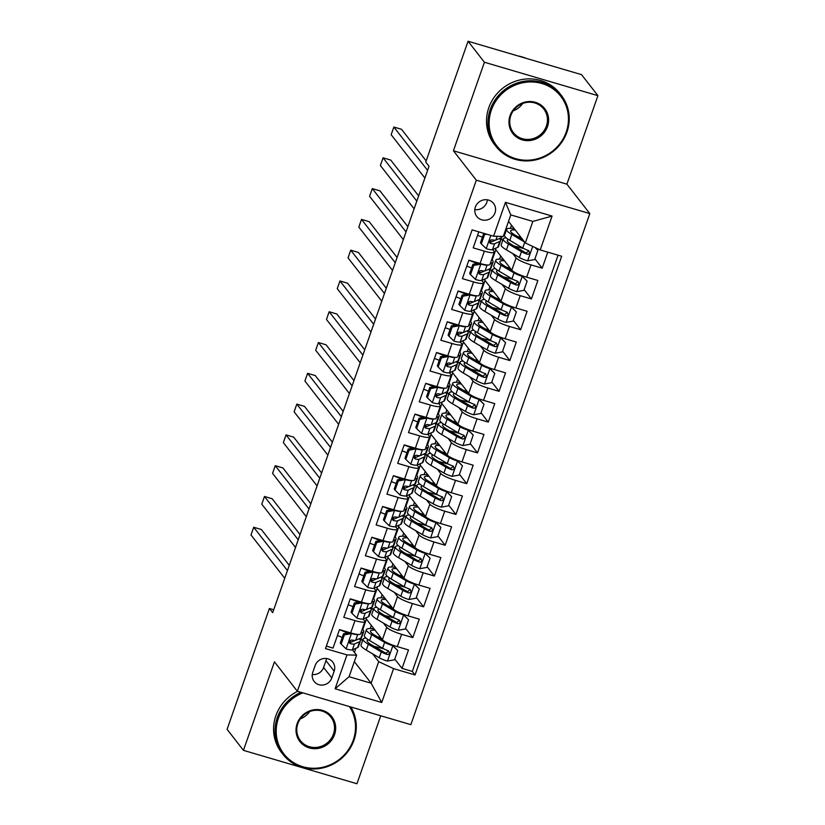 <?xml version="1.0" encoding="UTF-8"?>
<svg xmlns="http://www.w3.org/2000/svg" width="825" height="825" viewBox="0 0 825 825"><rect width="100%" height="100%" fill="white"/><g stroke="black" fill="none" stroke-linecap="round" stroke-linejoin="round"><path stroke-width="1.24" d="M475.365 207.075A10.612 10.055 142.1 0 0 476.809 216.48A10.612 10.055 142.1 0 0 486.729 220.028A10.612 10.055 142.1 0 0 495 212.85A10.612 10.055 142.1 0 0 493.556 203.445A10.612 10.055 142.1 0 0 483.646 199.908A10.612 10.055 142.1 0 0 475.365 207.075M474.818 209.591A10.612 10.055 142.1 0 0 486.822 202.352A10.612 10.055 142.1 0 0 487.369 199.825M597.908 95.669L484.419 62.257L453.42 150.769L566.909 184.181L597.908 95.669L581.553 74.652L468.053 41.25L425.741 162.092L429.01 166.289L272.683 612.697L269.404 608.499L227.092 729.331L243.447 750.348L356.947 783.75L380.748 715.791M566.909 184.181L589.823 213.593L410.85 724.649L297.351 691.247L476.324 180.19L589.823 213.593M478.778 231.856L473.179 247.861L484.368 251.151L480.057 263.464A13.262 2.392 19.3 0 0 489.957 264.485L494.278 252.172A13.262 2.392 -160.7 0 1 484.368 251.151M480.057 263.464L468.858 260.174L462.392 278.644L473.591 281.933L469.281 294.257A13.262 2.392 19.3 0 0 479.181 295.278L483.491 282.965A13.262 2.392 -160.7 0 1 473.591 281.933M469.281 294.257L458.081 290.957L451.615 309.427L462.804 312.727L458.494 325.04A13.262 2.392 19.3 0 0 468.394 326.061L472.715 313.748A13.262 2.392 -160.7 0 1 462.804 312.727M458.494 325.04L447.305 321.75L440.828 340.22L452.028 343.509L447.717 355.823A13.262 2.392 19.3 0 0 457.617 356.854L461.928 344.53A13.262 2.392 -160.7 0 1 452.028 343.509M447.717 355.823L436.518 352.533L430.052 371.002L441.241 374.302L436.93 386.616A13.262 2.392 19.3 0 0 446.841 387.637L451.151 375.323A13.262 2.392 -160.7 0 1 441.241 374.302M436.93 386.616L425.741 383.316L419.265 401.796L430.464 405.085L426.154 417.398A13.262 2.392 19.3 0 0 436.054 418.419L440.364 406.106A13.262 2.392 -160.7 0 1 430.464 405.085M426.154 417.398L414.954 414.109L408.488 432.578L419.688 435.868L415.367 448.192A13.262 2.392 19.3 0 0 425.277 449.213L429.588 436.899A13.262 2.392 -160.7 0 1 419.688 435.868M415.367 448.192L404.178 444.892L397.702 463.361L408.901 466.661L404.59 478.974A13.262 2.392 19.3 0 0 414.49 479.995L418.801 467.682A13.262 2.392 -160.7 0 1 408.901 466.661M404.59 478.974L393.391 475.674L386.925 494.154L398.124 497.444L393.803 509.757A13.262 2.392 19.3 0 0 403.714 510.788L408.024 498.465A13.262 2.392 -160.7 0 1 398.124 497.444M393.803 509.757L382.614 506.468L376.138 524.937L387.338 528.237L383.027 540.55A13.262 2.392 19.3 0 0 392.927 541.571L397.238 529.258A13.262 2.392 -160.7 0 1 387.338 528.237M383.027 540.55L371.827 537.25L365.362 555.72L376.561 559.02L372.24 571.333A13.262 2.392 19.3 0 0 382.15 572.354L386.461 560.041A13.262 2.392 -160.7 0 1 376.561 559.02M372.24 571.333L361.051 568.043L354.575 586.513L365.774 589.803L361.463 602.126A13.262 2.392 19.3 0 0 371.363 603.147L375.674 590.834A13.262 2.392 -160.7 0 1 365.774 589.803M361.463 602.126L350.264 598.826L343.798 617.296L354.998 620.596A13.262 2.392 19.3 0 0 364.897 621.617A13.262 2.392 19.3 0 0 364.65 620.843L363.227 619.018M366.64 617.523L366.187 618.812L382.418 639.653A13.262 2.392 19.3 0 0 397.31 646.635L408.499 649.925L402.033 668.394L394.773 659.072M388.781 651.379L388.297 650.76M383.398 623.061L386.729 627.34A13.262 2.392 19.3 0 0 401.62 634.312L412.82 637.612L405.549 628.289M399.558 620.596L399.073 619.967M412.82 637.612L419.286 619.142L408.086 615.842A13.262 2.392 19.3 0 1 393.195 608.871L376.973 588.029L377.417 586.74M388.204 555.957L387.75 557.246L403.982 578.088A13.262 2.392 19.3 0 0 418.873 585.059L430.062 588.349L423.596 606.829L416.336 597.496M410.345 589.803L409.86 589.184M398.98 525.164L398.537 526.453L414.758 547.295A13.262 2.392 19.3 0 0 429.65 554.266L440.849 557.566L434.373 576.036L427.113 566.713M421.121 559.02L420.637 558.391M409.767 494.381L409.313 495.67L425.545 516.512A13.262 2.392 19.3 0 0 440.437 523.483L451.626 526.783L445.16 545.253L437.9 535.93M431.908 528.237L431.423 527.608M420.544 463.588L420.09 464.877L436.322 485.719A13.262 2.392 19.3 0 0 451.213 492.7L462.412 495.99L455.936 514.46L448.676 505.137M442.685 497.444L442.2 496.825A8.786 1.588 -160.7 0 1 436.487 494.268L423.524 486.637A25.369 4.579 -160.7 0 1 418.296 481.532L420.348 475.685A25.369 4.579 -160.7 0 1 427.979 475.004M431.331 432.805L430.877 434.094L447.109 454.936A13.262 2.392 19.3 0 0 461.99 461.907L473.189 465.207L466.723 483.677L459.463 474.354M453.472 466.661L452.987 466.032A8.786 1.588 -160.7 0 1 447.274 463.485L434.311 455.843A25.369 4.579 -160.7 0 1 429.082 450.739L431.124 444.892A25.369 4.579 -160.7 0 1 438.766 444.221M442.107 402.022L441.653 403.312L457.885 424.153A13.262 2.392 19.3 0 0 472.777 431.124L483.976 434.414L477.5 452.894L470.24 443.572M464.248 435.868L463.763 435.249A8.786 1.588 -160.7 0 1 458.05 432.702L445.088 425.061A25.369 4.579 -160.7 0 1 439.859 419.956L441.911 414.109A25.369 4.579 -160.7 0 1 449.543 413.438M452.894 371.229L452.44 372.518L468.672 393.36A13.262 2.392 19.3 0 0 483.553 400.331L494.752 403.631L488.287 422.101L481.027 412.778M475.035 405.085L474.55 404.456A8.786 1.588 -160.7 0 1 468.837 401.909L455.874 394.267A25.369 4.579 -160.7 0 1 450.646 389.173L452.688 383.316A25.369 4.579 -160.7 0 1 460.329 382.645M463.671 340.447L463.217 341.736L479.449 362.577A13.262 2.392 19.3 0 0 494.34 369.548L505.539 372.848L499.063 391.318L491.803 381.996M485.812 374.302L485.327 373.673A8.786 1.588 -160.7 0 1 479.614 371.126L466.651 363.485A25.369 4.579 -160.7 0 1 461.423 358.38L463.475 352.533A25.369 4.579 -160.7 0 1 471.106 351.863M474.457 309.653L474.004 310.942L490.236 331.794A13.262 2.392 19.3 0 0 505.117 338.766L516.316 342.055L509.85 360.525L502.59 351.202M496.598 343.509L496.103 342.891A8.786 1.588 -160.7 0 1 490.401 340.343L477.438 332.702A25.369 4.579 -160.7 0 1 472.199 327.597L474.251 321.75A25.369 4.579 -160.7 0 1 481.893 321.069M485.234 278.871L484.78 280.16L501.012 301.001A13.262 2.392 19.3 0 0 515.903 307.972L527.092 311.272L520.627 329.742L513.367 320.42M507.375 312.727L506.89 312.097M496.011 248.088L495.567 249.377L511.799 270.218A13.262 2.392 19.3 0 0 526.68 277.19L537.879 280.479L531.413 298.959L524.153 289.637M518.162 281.933L517.667 281.315M494.278 252.172A13.262 2.392 -160.7 0 0 494.02 251.398L492.597 249.573M483.491 282.965A13.262 2.392 -160.7 0 0 483.244 282.191L481.821 280.356M472.715 313.748A13.262 2.392 -160.7 0 0 472.457 312.974L471.034 311.149M461.928 344.53A13.262 2.392 -160.7 0 0 461.68 343.757L460.257 341.932M451.151 375.323A13.262 2.392 -160.7 0 0 450.893 374.55L449.47 372.725M440.364 406.106A13.262 2.392 -160.7 0 0 440.117 405.333L438.694 403.507M429.588 436.899A13.262 2.392 -160.7 0 0 429.33 436.126L427.907 434.29M418.801 467.682A13.262 2.392 -160.7 0 0 418.553 466.909L417.13 465.083M408.024 498.465A13.262 2.392 -160.7 0 0 407.767 497.692L406.343 495.866M397.238 529.258A13.262 2.392 -160.7 0 0 396.99 528.485L395.567 526.659M386.461 560.041A13.262 2.392 -160.7 0 0 386.213 559.268L384.79 557.442M375.674 590.834A13.262 2.392 -160.7 0 0 375.427 590.061L374.003 588.225M331.784 677.954L334.156 671.179A10.282 9.735 142.1 0 0 332.764 662.062A10.282 9.735 142.1 0 0 323.153 658.639A10.282 9.735 142.1 0 0 315.14 665.579L312.768 672.354A10.282 9.735 142.1 0 0 314.17 681.471A10.282 9.735 142.1 0 0 323.771 684.894A10.282 9.735 142.1 0 0 331.784 677.954L323.606 667.446L325.978 660.67A10.282 9.735 142.1 0 0 326.483 658.515M508.52 221.378L525.329 242.963L532.868 221.409L510.788 214.912L503.24 236.455L493.587 236.208L472.117 229.886L325.493 648.594L346.964 654.906L356.617 655.163L352.44 649.801M493.587 236.208L505.447 202.342L552.069 216.068L540.21 249.934L561.681 256.255L415.058 674.953L393.587 668.632L381.728 702.498L335.105 688.772L346.964 654.906M500.61 237.992L502.662 240.632M512.768 253.615L516.11 257.905L511.799 270.218M489.823 268.785L491.875 271.415M501.992 284.398L505.323 288.688L501.012 301.001M490.256 263.639L492.36 262.721A25.369 4.579 19.3 0 0 493.092 262.051L491.05 267.898A25.369 4.579 -160.7 0 1 490.318 268.568L485.079 270.847A8.786 1.588 -160.7 0 1 481.14 270.559C478.459 271.229 478.026 272.467 479.851 274.251A8.786 1.588 19.3 0 0 483.78 274.55L489.019 272.26A25.369 4.579 19.3 0 0 489.751 271.59A25.369 4.579 19.3 0 0 488.555 269.342L488.575 269.332M479.047 299.568L481.099 302.208M491.205 315.191L494.546 319.471L490.236 331.794M479.48 294.422L481.583 293.504A25.369 4.579 19.3 0 0 482.316 292.834L480.263 298.681A25.369 4.579 -160.7 0 1 479.531 299.362L474.293 301.641A8.786 1.588 -160.7 0 1 470.363 301.352C467.672 302.022 467.239 303.249 469.064 305.044A8.786 1.588 19.3 0 0 473.003 305.332L478.242 303.053A25.369 4.579 19.3 0 0 478.974 302.383A25.369 4.579 19.3 0 0 477.768 300.125L477.799 300.114M468.26 330.361L470.312 332.991M480.428 345.974L483.759 350.264L479.449 362.577M468.693 325.215L470.797 324.297A25.369 4.579 19.3 0 0 471.529 323.627L469.487 329.474A25.369 4.579 -160.7 0 1 468.755 330.144L463.516 332.423A8.786 1.588 -160.7 0 1 459.577 332.135L457.793 332.63L457.112 333.733L458.287 335.827A8.786 1.588 19.3 0 0 462.217 336.115L467.455 333.836A25.369 4.579 19.3 0 0 468.188 333.166A25.369 4.579 19.3 0 0 466.991 330.907L467.012 330.897M457.483 361.144L459.535 363.773M469.642 376.767L472.983 381.047L468.672 393.36M456.225 361.711L456.235 361.69A25.369 4.579 19.3 0 1 457.411 363.949A25.369 4.579 19.3 0 1 456.679 364.629L454.627 370.477A25.369 4.579 19.3 0 0 455.359 369.806L457.411 363.949M446.696 391.927L448.748 394.567M458.865 407.55L462.196 411.84L457.885 424.153M445.438 392.504L445.448 392.473A25.369 4.579 19.3 0 1 446.624 394.742A25.369 4.579 19.3 0 1 445.892 395.412L443.85 401.259A25.369 4.579 19.3 0 0 444.582 400.589L446.624 394.742M435.92 422.72L437.972 425.349M448.078 438.333L451.419 442.623L447.109 454.936M425.133 453.502L427.185 456.142M437.302 469.126L440.643 473.406L436.322 485.719M414.356 484.296L416.408 486.925M426.515 499.909L429.856 504.199L425.545 516.512M403.58 515.078L405.622 517.708M415.738 530.702L419.079 534.982L414.758 547.295M392.793 545.861L394.845 548.501M404.962 561.485L408.293 565.764L403.982 578.088M382.016 576.654L384.068 579.284M394.175 592.268L397.516 596.558L393.195 608.871M380.758 577.222L380.758 577.201A25.369 4.579 19.3 0 1 381.944 579.459A25.369 4.579 19.3 0 1 381.212 580.13L379.16 585.987A25.369 4.579 19.3 0 0 379.892 585.307L381.944 579.459M371.229 607.437L373.282 610.077M369.971 608.004L369.982 607.984A25.369 4.579 19.3 0 1 371.157 610.242A25.369 4.579 19.3 0 1 370.425 610.923L368.373 616.77A25.369 4.579 19.3 0 0 369.105 616.1L371.157 610.242M402.033 668.394L412.304 671.426L558.071 255.193M516.11 257.905A13.262 2.392 -160.7 0 0 530.991 264.877L542.19 268.166L547.8 252.161M531.413 298.959L520.214 295.659A13.262 2.392 -160.7 0 1 505.323 288.688M520.627 329.742L509.438 326.452A13.262 2.392 -160.7 0 1 494.546 319.471M509.85 360.525L498.651 357.235A13.262 2.392 -160.7 0 1 483.759 350.264M499.063 391.318L487.874 388.018A13.262 2.392 -160.7 0 1 472.983 381.047M488.287 422.101L477.087 418.811A13.262 2.392 -160.7 0 1 462.196 411.84M477.5 452.894L466.311 449.594A13.262 2.392 -160.7 0 1 451.419 442.623M466.723 483.677L455.524 480.377A13.262 2.392 -160.7 0 1 440.643 473.406M455.936 514.46L444.747 511.17A13.262 2.392 -160.7 0 1 429.856 504.199M445.16 545.253L433.96 541.953A13.262 2.392 -160.7 0 1 419.079 534.982M434.373 576.036L423.184 572.746A13.262 2.392 -160.7 0 1 408.293 565.764M423.596 606.829L412.397 603.529A13.262 2.392 -160.7 0 1 397.516 596.558M326.349 646.119L333.022 648.089L339.488 629.609L350.687 632.909A13.262 2.392 19.3 0 0 360.587 633.93L364.897 621.617M356.617 655.163L349.068 676.706L371.147 683.213L378.696 661.66L393.587 668.632M354.348 661.629L371.147 683.213L381.728 702.498M360.453 638.22L362.505 640.86M372.611 653.843L378.696 661.66M354.441 652.369L355.853 648.316M359.195 638.798L359.195 638.767A25.369 4.579 19.3 0 1 360.381 641.035A25.369 4.579 19.3 0 1 359.648 641.706L357.596 647.553A25.369 4.579 19.3 0 0 358.328 646.882L360.381 641.035M484.419 62.257L468.053 41.25M453.42 150.769L476.324 180.19M297.351 691.247L274.447 661.836L243.447 750.348M273.704 609.768L269.404 608.499M362.783 629.496L366.424 619.111M373.57 598.713L377.2 588.328M384.347 567.92L387.987 557.545M395.134 537.137L398.764 526.752M405.91 506.354L409.551 495.969M416.697 475.561L420.327 465.176M427.474 444.778L431.114 434.393M438.25 413.985L441.891 403.611M449.037 383.202L452.677 372.817M459.814 352.419L463.454 342.035M470.601 321.626L474.231 311.242M481.377 290.843L485.017 280.459M492.164 260.05L495.794 249.676M412.304 671.426L415.058 674.953M374.107 646.346A21.058 3.805 -160.7 0 1 380.531 647.965L374.199 646.408M362.577 640.654L360.628 638.148M370.229 628.567L371.332 625.422M542.19 268.166L534.93 258.844M528.938 251.151L528.454 250.522M348.666 604.931L348.181 604.787A21.058 3.805 19.3 0 1 353.017 606.664M384.883 615.563A21.058 3.805 -160.7 0 1 391.308 617.183L384.986 615.625M373.354 609.861L371.405 607.365M381.006 597.785L382.109 594.629M384.141 579.078L382.192 576.572M391.793 566.992L392.896 563.846M395.67 584.781A21.058 3.805 -160.7 0 1 402.095 586.389L395.763 584.832M359.452 574.148L358.957 574.004A21.058 3.805 19.3 0 1 363.804 575.881M394.917 548.285L392.968 545.789M402.569 536.209L403.673 533.053M406.447 553.988A21.058 3.805 -160.7 0 1 412.871 555.607L406.55 554.049M405.704 517.502L403.755 514.996M413.356 505.426L414.459 502.27M417.233 523.205A21.058 3.805 -160.7 0 1 423.658 524.824L417.326 523.256M416.481 486.719L414.532 484.213M424.132 474.633L425.236 471.488M428.01 492.422A21.058 3.805 -160.7 0 1 434.435 494.031L428.113 492.473M427.267 455.926L425.318 453.43M434.919 443.85L436.023 440.694M445.211 463.248L438.89 461.691M438.044 425.143L436.095 422.637M445.696 413.067L446.799 409.912M455.988 432.455L449.677 430.897M448.821 394.35L446.882 391.854M456.472 382.274L457.576 379.118M460.36 400.053A21.058 3.805 -160.7 0 1 466.785 401.672L460.453 400.115M459.608 363.567L457.658 361.072M467.259 351.491L468.363 348.336M471.137 369.27A21.058 3.805 -160.7 0 1 477.562 370.889L471.24 369.332M470.384 332.784L468.435 330.278M478.036 320.698L479.139 317.553M481.924 338.487A21.058 3.805 -160.7 0 1 488.348 340.096L482.017 338.539M481.171 301.991L479.222 299.496M488.823 289.915L489.926 286.76M492.7 307.694A21.058 3.805 -160.7 0 1 499.125 309.313L492.803 307.756M491.948 271.208L489.998 268.702M499.599 259.132L500.703 255.977M503.487 276.911A21.058 3.805 -160.7 0 1 509.912 278.52L503.58 276.963M467.259 266.279L466.775 266.135A21.058 3.805 19.3 0 1 471.611 268.012M502.734 240.426L500.785 237.92M510.386 228.339L511.49 225.194M514.264 246.118A21.058 3.805 -160.7 0 1 520.688 247.737L514.357 246.18M540.21 249.934L525.329 242.963M478.046 235.486L477.551 235.352A21.058 3.805 19.3 0 1 482.398 237.218M349.068 676.706L335.105 688.772M505.447 202.342L510.788 214.912M552.069 216.068L532.868 221.409M312.273 674.51A10.282 9.735 142.1 0 0 323.606 667.446M351.182 633.053L351.594 633.579L344.386 634.848L341.148 644.088L346.201 648.976A8.786 1.588 19.3 0 0 352.358 649.842L357.596 647.553M351.306 642.087A21.058 3.805 19.3 0 0 349.542 641.004M342.241 637.447A21.058 3.805 19.3 0 0 337.404 635.539M351.594 633.579A8.786 1.588 19.3 0 0 357.751 634.446L357.782 634.425M360.886 633.074L362.99 632.167A25.369 4.579 19.3 0 0 363.722 631.486A25.369 4.579 19.3 0 0 362.299 629.032M344.386 634.848L343.53 633.765L340.292 642.995L341.148 644.088M343.53 633.765L349.81 632.651M289.266 565.342L261.36 529.516L253.698 527.257L287.43 570.58M253.698 527.257L250.996 534.951L284.738 578.273M349.058 632.785A25.369 4.579 19.3 0 0 346.727 631.744M363.722 631.486L361.67 637.343A25.369 4.579 -160.7 0 1 360.938 638.014L355.699 640.293A8.786 1.588 -160.7 0 1 351.77 640.004C349.078 640.674 348.645 641.902 350.47 643.696A8.786 1.588 19.3 0 0 354.41 643.985L359.648 641.706M339.457 629.692A21.058 3.805 -160.7 0 1 347.531 633.053M355.132 640.417L350.46 642.448A4.476 0.804 -160.7 0 1 349.532 642.489L350.47 643.696L349.604 643.139M366.032 638.117A25.369 4.579 19.3 0 0 363.093 639.158L361.051 645.006A25.369 4.579 -160.7 0 0 366.279 650.11L379.242 657.752A8.786 1.588 -160.7 0 0 387.307 661.072L394.515 659.794L397.753 650.564L392.7 645.676A8.786 1.588 -160.7 0 1 384.636 642.355L371.662 634.714A25.369 4.579 -160.7 0 1 366.434 629.619A25.369 4.579 -160.7 0 1 374.076 628.939M392.7 645.676L392.061 644.861M382.552 639.818L374.849 635.271A21.058 3.805 -160.7 0 1 370.507 631.042A21.058 3.805 -160.7 0 1 375.107 630.269M380.81 647.161L380.531 647.965A10.447 1.887 19.3 0 0 383.532 648.728M392.184 644.903L397.753 650.564M363.093 639.158A25.369 4.579 19.3 0 0 368.321 644.263L381.294 651.905A8.786 1.588 19.3 0 0 386.977 654.442L388.317 654.452L389.596 653.039L388.266 650.75A8.786 1.588 -160.7 0 1 382.583 648.202L369.621 640.571A25.369 4.579 -160.7 0 1 364.392 635.467L366.434 629.619M380.799 637.581A21.058 3.805 19.3 0 0 377.448 636.807M388.699 650.956L386.028 653.235A4.476 0.804 -160.7 0 1 384.471 652.462L371.508 644.82A21.058 3.805 -160.7 0 1 367.166 640.582A21.058 3.805 -160.7 0 1 368.424 639.839M302.858 692.866A40.466 38.321 142.1 0 0 278.427 718.111A40.466 38.321 142.1 0 0 302.692 766.683A40.466 38.321 142.1 0 0 353.275 740.138A40.466 38.321 142.1 0 0 349.429 706.582M350.831 706.994A41.456 39.26 -37.9 0 1 353.997 740.159A41.456 39.26 -37.9 0 1 321.678 768.168A41.456 39.26 -37.9 0 1 282.944 754.349A41.456 39.26 -37.9 0 1 277.313 717.585A41.456 39.26 -37.9 0 1 300.95 692.309M297.144 723.618A20.233 19.161 -37.9 0 1 322.431 710.346A20.233 19.161 -37.9 0 1 334.558 734.632A20.233 19.161 -37.9 0 1 309.272 747.904A20.233 19.161 -37.9 0 1 297.144 723.618M333.444 734.106A19.233 18.212 142.1 0 0 330.835 717.059A19.233 18.212 142.1 0 0 312.861 710.645A19.233 18.212 142.1 0 0 297.866 723.638A19.233 18.212 142.1 0 0 300.475 740.695A19.233 18.212 142.1 0 0 318.45 747.11A19.233 18.212 142.1 0 0 333.444 734.106M282.944 754.349L281.5 752.493A41.456 39.26 -37.9 0 1 275.87 715.739A41.456 39.26 -37.9 0 1 297.619 691.329M309.746 711.532A19.233 18.212 -37.9 0 1 300.29 718.905M491.36 110.076A40.466 38.321 142.1 0 0 515.625 158.648A40.466 38.321 142.1 0 0 566.208 132.103A40.466 38.321 142.1 0 0 541.932 83.531A40.466 38.321 142.1 0 0 491.36 110.076M566.93 132.124A41.456 39.26 -37.9 0 1 534.61 160.122A41.456 39.26 -37.9 0 1 495.877 146.303A41.456 39.26 -37.9 0 1 490.246 109.55A41.456 39.26 -37.9 0 1 522.565 81.541A41.456 39.26 -37.9 0 1 561.299 95.36A41.456 39.26 -37.9 0 1 566.93 132.124M510.077 115.582A20.233 19.161 -37.9 0 1 535.363 102.31A20.233 19.161 -37.9 0 1 547.491 126.596A20.233 19.161 -37.9 0 1 522.204 139.868A20.233 19.161 -37.9 0 1 510.077 115.582M546.377 126.07A19.233 18.212 142.1 0 0 543.768 109.013A19.233 18.212 142.1 0 0 525.793 102.599A19.233 18.212 142.1 0 0 510.799 115.603A19.233 18.212 142.1 0 0 513.408 132.65A19.233 18.212 142.1 0 0 531.382 139.064A19.233 18.212 142.1 0 0 546.377 126.07M495.877 146.303L494.433 144.458A41.456 39.26 -37.9 0 1 488.802 107.704A41.456 39.26 -37.9 0 1 521.122 79.695A41.456 39.26 -37.9 0 1 559.855 93.514L561.299 95.36M522.679 103.496A19.233 18.212 -37.9 0 1 513.222 110.859M518.1 55.976A41.456 39.26 -37.9 0 1 526.34 58.4M361.969 602.271L362.371 602.797L355.162 604.065L351.924 613.305L356.988 618.183A8.786 1.588 19.3 0 0 363.134 619.049L368.373 616.77M362.082 611.294A21.058 3.805 19.3 0 0 360.329 610.222M362.371 602.797A8.786 1.588 19.3 0 0 368.528 603.663L368.569 603.642M371.662 602.291L373.766 601.373A25.369 4.579 19.3 0 0 374.498 600.703A25.369 4.579 19.3 0 0 373.075 598.249M355.162 604.065L354.317 602.972L351.079 612.212L351.924 613.305M354.317 602.972L360.587 601.868M300.042 534.559L272.147 498.723L264.474 496.464L298.217 539.787M264.474 496.464L261.783 504.168L295.515 547.491M359.834 602.002A25.369 4.579 19.3 0 0 357.503 600.961M374.498 600.703L372.446 606.55A25.369 4.579 -160.7 0 1 371.724 607.221L366.486 609.51A8.786 1.588 -160.7 0 1 362.546 609.211L360.762 609.706L360.082 610.82L361.257 612.913A8.786 1.588 19.3 0 0 365.186 613.202L370.425 610.923M350.243 598.909A21.058 3.805 -160.7 0 1 358.308 602.271M365.918 609.623L361.247 611.665A4.476 0.804 -160.7 0 1 360.308 611.696L361.257 612.913M372.745 571.477L373.158 572.003L365.949 573.282L362.711 582.512L367.764 587.4A8.786 1.588 19.3 0 0 373.921 588.266L379.16 585.987M372.859 580.511A21.058 3.805 19.3 0 0 371.106 579.428M373.158 572.003A8.786 1.588 19.3 0 0 379.314 572.87L379.345 572.859M382.449 571.508L384.553 570.591A25.369 4.579 19.3 0 0 385.285 569.92A25.369 4.579 19.3 0 0 383.862 567.466M365.949 573.282L365.093 572.189L361.855 581.419L362.711 582.512M365.093 572.189L371.374 571.075M310.829 503.766L282.923 467.94L275.261 465.682L308.993 509.004M275.261 465.682L272.559 473.375L306.302 516.697M370.611 571.209A25.369 4.579 19.3 0 0 368.29 570.168M385.285 569.92L383.233 575.768A25.369 4.579 -160.7 0 1 382.501 576.438L377.262 578.717A8.786 1.588 -160.7 0 1 373.333 578.428C370.642 579.098 370.208 580.336 372.034 582.12A8.786 1.588 19.3 0 0 375.973 582.419L381.212 580.13M361.02 568.116A21.058 3.805 -160.7 0 1 369.095 571.477M376.695 578.841L372.023 580.872A4.476 0.804 -160.7 0 1 371.095 580.913L372.034 582.12L371.168 581.563M383.532 540.695L383.934 541.221L376.726 542.489L373.488 551.729L378.551 556.607A8.786 1.588 19.3 0 0 384.698 557.473L389.936 555.194A25.369 4.579 19.3 0 0 390.668 554.524L392.721 548.677A25.369 4.579 19.3 0 0 391.524 546.418M383.646 549.718A21.058 3.805 19.3 0 0 381.892 548.646M374.581 545.088A21.058 3.805 19.3 0 0 369.755 543.18M383.934 541.221A8.786 1.588 19.3 0 0 390.091 542.087L390.132 542.066M393.226 540.715L395.33 539.798A25.369 4.579 19.3 0 0 396.062 539.127A25.369 4.579 19.3 0 0 394.639 536.673M376.726 542.489L375.87 541.396L372.642 550.636L373.488 551.729M375.87 541.396L382.15 540.292M321.606 472.983L293.71 437.157L286.038 434.899L319.77 478.222M286.038 434.899L283.346 442.592L317.078 485.915M396.062 539.127L394.01 544.974A25.369 4.579 -160.7 0 1 393.278 545.655L388.049 547.934A8.786 1.588 -160.7 0 1 384.11 547.645L382.326 548.13L381.645 549.244L382.821 551.337A8.786 1.588 19.3 0 0 386.75 551.626L391.988 549.347A25.369 4.579 19.3 0 0 392.721 548.677M381.397 540.427A25.369 4.579 19.3 0 0 379.067 539.385M371.807 537.333A21.058 3.805 -160.7 0 1 379.871 540.695M387.482 548.048L382.81 550.089A4.476 0.804 -160.7 0 1 381.872 550.131L382.821 551.337M394.309 509.912L394.721 510.427L387.502 511.706L384.275 520.946L389.328 525.824A8.786 1.588 19.3 0 0 395.484 526.69L400.723 524.411A25.369 4.579 19.3 0 0 401.455 523.741L403.497 517.883A25.369 4.579 19.3 0 0 402.301 515.635M394.422 518.935A21.058 3.805 19.3 0 0 392.669 517.863M385.368 514.305A21.058 3.805 19.3 0 0 380.531 512.397M394.721 510.427A8.786 1.588 19.3 0 0 400.878 511.294L398.826 517.151A8.786 1.588 -160.7 0 1 394.886 516.852C392.205 517.522 391.772 518.76 393.597 520.544A8.786 1.588 19.3 0 0 397.537 520.843L402.775 518.564A25.369 4.579 19.3 0 0 403.497 517.883M404.013 509.933L406.117 509.015A25.369 4.579 19.3 0 0 406.849 508.344A25.369 4.579 19.3 0 0 405.426 505.89M387.502 511.706L386.657 510.613L383.419 519.853L384.275 520.946M386.657 510.613L392.937 509.499M332.392 442.19L304.487 406.364L296.825 404.106L330.557 447.428M296.825 404.106L294.123 411.809L327.865 455.122M392.174 509.633A25.369 4.579 19.3 0 0 389.854 508.592M406.849 508.344L404.797 514.192A25.369 4.579 -160.7 0 1 404.064 514.862L398.826 517.151M382.583 506.55A21.058 3.805 -160.7 0 1 390.658 509.902M398.258 517.265L393.587 519.307A4.476 0.804 -160.7 0 1 392.659 519.337L393.597 520.544L392.731 519.998M376.819 607.324A25.369 4.579 19.3 0 0 373.88 608.376L371.827 614.223A25.369 4.579 -160.7 0 0 377.056 619.327L390.019 626.969A8.786 1.588 -160.7 0 0 398.083 630.279L405.302 629.011L408.54 619.771L403.477 614.893A8.786 1.588 -160.7 0 1 395.412 611.572L382.449 603.931A25.369 4.579 -160.7 0 1 377.221 598.826A25.369 4.579 -160.7 0 1 384.852 598.156M403.477 614.893L402.847 614.078M393.329 609.025L385.626 604.488A21.058 3.805 -160.7 0 1 381.294 600.249A21.058 3.805 -160.7 0 1 385.883 599.476M391.597 616.378L391.308 617.183A10.447 1.887 19.3 0 0 394.319 617.946M402.961 614.12L408.54 619.771M373.88 608.376A25.369 4.579 19.3 0 0 379.108 613.47L392.071 621.112A8.786 1.588 19.3 0 0 397.753 623.648L399.104 623.659L400.373 622.246L399.052 619.957A8.786 1.588 -160.7 0 1 393.37 617.42L380.397 609.778A25.369 4.579 -160.7 0 1 375.169 604.673L377.221 598.826M391.586 606.798A21.058 3.805 19.3 0 0 388.235 606.024M399.486 620.173L396.815 622.442A4.476 0.804 -160.7 0 1 395.257 621.668L382.284 614.037A21.058 3.805 -160.7 0 1 377.943 609.799A21.058 3.805 -160.7 0 1 379.201 609.046M387.595 576.541A25.369 4.579 19.3 0 0 384.656 577.583L382.614 583.43A25.369 4.579 -160.7 0 0 387.843 588.534L400.806 596.176A8.786 1.588 -160.7 0 0 408.87 599.497L416.078 598.228L419.317 588.988L414.263 584.1A8.786 1.588 -160.7 0 1 406.199 580.779L393.226 573.148A25.369 4.579 -160.7 0 1 387.998 568.043A25.369 4.579 -160.7 0 1 395.639 567.373M414.263 584.1L413.624 583.285M404.116 578.243L396.412 573.705A21.058 3.805 -160.7 0 1 392.071 569.467A21.058 3.805 -160.7 0 1 396.67 568.693M402.373 585.585L402.095 586.389A10.447 1.887 19.3 0 0 405.096 587.153M413.738 583.337L419.317 588.988M384.656 577.583A25.369 4.579 19.3 0 0 389.885 582.687L402.858 590.329A8.786 1.588 19.3 0 0 408.54 592.866L409.881 592.876L411.159 591.463L409.829 589.174A8.786 1.588 -160.7 0 1 404.147 586.637L391.184 578.995A25.369 4.579 -160.7 0 1 385.956 573.891L387.998 568.043M402.363 576.015A21.058 3.805 19.3 0 0 399.011 575.231M410.262 589.38L407.591 591.659A4.476 0.804 -160.7 0 1 406.034 590.886L393.071 583.244A21.058 3.805 -160.7 0 1 388.73 579.006A21.058 3.805 -160.7 0 1 389.988 578.263M398.382 545.758A25.369 4.579 19.3 0 0 395.443 546.8L393.391 552.647A25.369 4.579 -160.7 0 0 398.619 557.752L411.582 565.393A8.786 1.588 -160.7 0 0 419.647 568.714L426.865 567.435L430.103 558.205L425.04 553.317A8.786 1.588 -160.7 0 1 416.976 549.997L404.013 542.355A25.369 4.579 -160.7 0 1 398.784 537.25A25.369 4.579 -160.7 0 1 406.416 536.58M425.04 553.317L424.411 552.502M414.892 547.449L407.189 542.912A21.058 3.805 -160.7 0 1 402.847 538.684A21.058 3.805 -160.7 0 1 407.447 537.9M413.16 554.802L412.871 555.607A10.447 1.887 19.3 0 0 415.882 556.37M424.524 552.544L430.103 558.205M395.443 546.8A25.369 4.579 19.3 0 0 400.672 551.904L413.634 559.546A8.786 1.588 19.3 0 0 419.317 562.083L420.668 562.093L421.936 560.67L420.616 558.381A8.786 1.588 -160.7 0 1 414.923 555.844L401.961 548.202A25.369 4.579 -160.7 0 1 396.732 543.108L398.784 537.25M413.15 545.222A21.058 3.805 19.3 0 0 409.788 544.448M421.049 558.597L418.378 560.866A4.476 0.804 -160.7 0 1 416.811 560.103L403.848 552.461A21.058 3.805 -160.7 0 1 399.506 548.223A21.058 3.805 -160.7 0 1 400.764 547.47M409.159 514.965A25.369 4.579 19.3 0 0 406.22 516.007L404.178 521.864A25.369 4.579 -160.7 0 0 409.406 526.958L422.369 534.6A8.786 1.588 -160.7 0 0 430.433 537.921L437.642 536.652L440.88 527.412L435.827 522.524A8.786 1.588 -160.7 0 1 427.762 519.214L414.789 511.572A25.369 4.579 -160.7 0 1 409.561 506.468A25.369 4.579 -160.7 0 1 417.202 505.797M435.827 522.524L435.188 521.709M425.679 516.667L417.976 512.129A21.058 3.805 -160.7 0 1 413.634 507.891A21.058 3.805 -160.7 0 1 418.234 507.117M423.937 524.019L423.658 524.824A10.447 1.887 19.3 0 0 426.659 525.587M435.301 521.761L440.88 527.412M406.22 516.007A25.369 4.579 19.3 0 0 411.448 521.111L424.421 528.753A8.786 1.588 19.3 0 0 430.103 531.29L431.444 531.3L432.723 529.887L431.392 527.598A8.786 1.588 -160.7 0 1 425.71 525.061L412.748 517.419A25.369 4.579 -160.7 0 1 407.519 512.315L409.561 506.468M423.926 514.439A21.058 3.805 19.3 0 0 420.575 513.655M431.826 527.804L429.155 530.083A4.476 0.804 -160.7 0 1 427.597 529.31L414.635 521.668A21.058 3.805 -160.7 0 1 410.293 517.44A21.058 3.805 -160.7 0 1 411.551 516.687M405.096 479.119L405.498 479.645L398.289 480.923L395.051 490.153L400.115 495.041A8.786 1.588 19.3 0 0 406.261 495.907L411.5 493.618A25.369 4.579 19.3 0 0 412.232 492.948L414.284 487.101A25.369 4.579 19.3 0 0 413.088 484.842M405.209 488.153A21.058 3.805 19.3 0 0 403.456 487.07M396.144 483.522A21.058 3.805 19.3 0 0 391.318 481.604M405.498 479.645A8.786 1.588 19.3 0 0 411.654 480.511L409.602 486.358A8.786 1.588 -160.7 0 1 405.673 486.069C402.982 486.74 402.559 487.967 404.374 489.761A8.786 1.588 19.3 0 0 408.313 490.05L413.552 487.771A25.369 4.579 19.3 0 0 414.284 487.101M414.789 479.15L416.893 478.232A25.369 4.579 19.3 0 0 417.625 477.551A25.369 4.579 19.3 0 0 416.202 475.097M398.289 480.923L397.433 479.83L394.206 489.06L395.051 490.153M397.433 479.83L403.714 478.717M343.169 411.407L315.274 375.581L307.601 373.323L341.333 416.646M307.601 373.323L304.91 381.016L338.642 424.339M402.961 478.851A25.369 4.579 19.3 0 0 400.63 477.809M417.625 477.551L415.573 483.409A25.369 4.579 -160.7 0 1 414.841 484.079L409.602 486.358M393.36 475.757A21.058 3.805 -160.7 0 1 401.435 479.119M409.045 486.482L404.363 488.513A4.476 0.804 -160.7 0 1 403.435 488.555L404.374 489.761L403.507 489.204M419.946 484.182A25.369 4.579 19.3 0 0 417.007 485.224L414.954 491.071A25.369 4.579 -160.7 0 0 420.183 496.176L433.146 503.817A8.786 1.588 -160.7 0 0 441.21 507.138L448.429 505.859L451.657 496.629L446.603 491.741A8.786 1.588 -160.7 0 1 438.539 488.421L425.576 480.779A25.369 4.579 -160.7 0 1 420.348 475.685M446.603 491.741L445.974 490.927M436.456 485.884L428.752 481.336A21.058 3.805 -160.7 0 1 424.411 477.108A21.058 3.805 -160.7 0 1 429.01 476.334M434.723 493.226L434.435 494.031A10.447 1.887 19.3 0 0 437.446 494.794M446.088 490.968L451.657 496.629M417.007 485.224A25.369 4.579 19.3 0 0 422.235 490.328L435.198 497.97A8.786 1.588 19.3 0 0 440.88 500.507L442.231 500.517L443.499 499.104L442.179 496.815M434.713 483.646A21.058 3.805 19.3 0 0 431.351 482.873M442.613 497.021L439.942 499.3A4.476 0.804 -160.7 0 1 438.374 498.527L425.411 490.885A21.058 3.805 -160.7 0 1 421.07 486.647A21.058 3.805 -160.7 0 1 422.328 485.904M415.872 448.336L416.285 448.862L409.066 450.13L405.838 459.37L410.891 464.248A8.786 1.588 19.3 0 0 417.048 465.114L422.287 462.835A25.369 4.579 19.3 0 0 423.019 462.165L425.061 456.318A25.369 4.579 19.3 0 0 423.864 454.059M415.986 457.359A21.058 3.805 19.3 0 0 414.233 456.287M406.931 452.729A21.058 3.805 19.3 0 0 402.095 450.821M416.285 448.862A8.786 1.588 19.3 0 0 422.441 449.728L420.389 455.575A8.786 1.588 -160.7 0 1 416.45 455.276L414.666 455.771L413.985 456.885L415.161 458.978A8.786 1.588 19.3 0 0 419.09 459.267L424.328 456.988A25.369 4.579 19.3 0 0 425.061 456.318M425.576 448.357L427.68 447.439A25.369 4.579 19.3 0 0 428.402 446.768A25.369 4.579 19.3 0 0 426.989 444.314M409.066 450.13L408.22 449.037L404.982 458.277L405.838 459.37M408.22 449.037L414.501 447.934M353.956 380.624L326.05 344.788L318.388 342.54L352.12 385.853M318.388 342.54L315.686 350.233L349.429 393.556M413.738 448.068A25.369 4.579 19.3 0 0 411.417 447.026M428.402 446.768L426.36 452.616A25.369 4.579 -160.7 0 1 425.628 453.286L420.389 455.575M404.147 444.974A21.058 3.805 -160.7 0 1 412.222 448.336M419.822 455.689L415.15 457.731A4.476 0.804 -160.7 0 1 414.222 457.762L415.161 458.978M430.722 453.389A25.369 4.579 19.3 0 0 427.783 454.441L425.741 460.288A25.369 4.579 -160.7 0 0 430.97 465.393L443.933 473.034A8.786 1.588 -160.7 0 0 451.997 476.345L459.205 475.076L462.443 465.836L457.39 460.958A8.786 1.588 -160.7 0 1 449.326 457.638L436.353 449.996A25.369 4.579 -160.7 0 1 431.124 444.892M457.39 460.958L456.751 460.144M447.243 455.091L439.539 450.553A21.058 3.805 -160.7 0 1 435.198 446.315A21.058 3.805 -160.7 0 1 439.787 445.541M438.797 461.629A21.058 3.805 -160.7 0 1 445.222 463.248A10.447 1.887 19.3 0 0 448.222 464.011M456.864 460.185L462.443 465.836M427.783 454.441A25.369 4.579 19.3 0 0 433.012 459.535L445.974 467.177A8.786 1.588 19.3 0 0 451.667 469.714L453.007 469.724L454.286 468.311L452.956 466.022M445.49 452.863A21.058 3.805 19.3 0 0 442.138 452.09M453.389 466.238L450.718 468.507A4.476 0.804 -160.7 0 1 449.161 467.734L436.198 460.103A21.058 3.805 -160.7 0 1 431.857 455.864A21.058 3.805 -160.7 0 1 433.115 455.111M426.659 417.543L427.061 418.069L419.853 419.347L416.615 428.577L421.678 433.465A8.786 1.588 19.3 0 0 427.824 434.332L433.063 432.052A25.369 4.579 19.3 0 0 433.795 431.372L435.847 425.525A25.369 4.579 19.3 0 0 434.641 423.277M426.772 426.577A21.058 3.805 19.3 0 0 425.009 425.494M417.708 421.946A21.058 3.805 19.3 0 0 412.882 420.038M427.061 418.069A8.786 1.588 19.3 0 0 433.218 418.935L433.259 418.925M436.353 417.574L438.457 416.656A25.369 4.579 19.3 0 0 439.189 415.986A25.369 4.579 19.3 0 0 437.766 413.531M419.853 419.347L418.997 418.254L415.769 427.484L416.615 428.577M418.997 418.254L425.277 417.141M364.733 349.831L336.837 314.005L329.165 311.747L362.897 355.07M329.165 311.747L326.473 319.44L360.205 362.763M439.189 415.986L437.137 421.833A25.369 4.579 -160.7 0 1 436.404 422.503L431.166 424.782A8.786 1.588 -160.7 0 1 427.237 424.493C424.545 425.164 424.122 426.401 425.937 428.185A8.786 1.588 19.3 0 0 429.877 428.484L435.115 426.195A25.369 4.579 19.3 0 0 435.847 425.525M424.524 417.275A25.369 4.579 19.3 0 0 422.194 416.233M414.923 414.181A21.058 3.805 -160.7 0 1 422.998 417.543M430.609 424.906L425.927 426.938A4.476 0.804 -160.7 0 1 424.999 426.979L425.937 428.185L425.071 427.639M441.509 422.606A25.369 4.579 19.3 0 0 438.57 423.648L436.518 429.495A25.369 4.579 -160.7 0 0 441.746 434.6L454.709 442.241A8.786 1.588 -160.7 0 0 462.773 445.562L469.992 444.293L473.22 435.053L468.167 430.165A8.786 1.588 -160.7 0 1 460.103 426.845L447.14 419.213A25.369 4.579 -160.7 0 1 441.911 414.109M468.167 430.165L467.528 429.351M458.019 424.308L450.316 419.77A21.058 3.805 -160.7 0 1 445.974 415.532A21.058 3.805 -160.7 0 1 450.574 414.758M449.573 430.846A21.058 3.805 -160.7 0 1 455.998 432.455A10.447 1.887 19.3 0 0 459.009 433.218M467.651 429.402L473.22 435.053M438.57 423.648A25.369 4.579 19.3 0 0 443.798 428.752L456.761 436.394A8.786 1.588 19.3 0 0 462.443 438.931L463.794 438.941L465.063 437.528L463.733 435.239M456.277 422.08A21.058 3.805 19.3 0 0 452.915 421.297M464.176 435.445L461.505 437.724A4.476 0.804 -160.7 0 1 459.938 436.951L446.975 429.309A21.058 3.805 -160.7 0 1 442.633 425.071A21.058 3.805 -160.7 0 1 443.891 424.328M437.436 386.76L437.848 387.286L430.629 388.554L427.402 397.794L432.455 402.683A8.786 1.588 19.3 0 0 438.611 403.538L443.85 401.259M437.549 395.794A21.058 3.805 19.3 0 0 435.796 394.711M428.484 391.153A21.058 3.805 19.3 0 0 423.658 389.245M437.848 387.286A8.786 1.588 19.3 0 0 443.994 388.152L444.036 388.132M447.129 386.781L449.233 385.863A25.369 4.579 19.3 0 0 449.965 385.192A25.369 4.579 19.3 0 0 448.552 382.738M430.629 388.554L429.784 387.461L426.546 396.701L427.402 397.794M429.784 387.461L436.064 386.358M375.519 319.048L347.614 283.222L339.952 280.964L373.684 324.287M339.952 280.964L337.25 288.657L370.982 331.98M435.301 386.492A25.369 4.579 19.3 0 0 432.981 385.45M449.965 385.192L447.923 391.05A25.369 4.579 -160.7 0 1 447.191 391.72L441.952 393.999A8.786 1.588 -160.7 0 1 438.013 393.711L436.229 394.206L435.548 395.309L436.724 397.403A8.786 1.588 19.3 0 0 440.653 397.691L445.892 395.412M425.71 383.398A21.058 3.805 -160.7 0 1 433.785 386.76M441.385 394.113L436.714 396.155A4.476 0.804 -160.7 0 1 435.786 396.196L436.724 397.403M452.286 391.823A25.369 4.579 19.3 0 0 449.347 392.865L447.294 398.712A25.369 4.579 -160.7 0 0 452.523 403.817L465.496 411.458A8.786 1.588 -160.7 0 0 473.56 414.779L480.769 413.5L484.007 404.271L478.943 399.382A8.786 1.588 -160.7 0 1 470.879 396.062L457.916 388.42A25.369 4.579 -160.7 0 1 452.688 383.316M478.943 399.382L478.314 398.568M468.796 393.515L461.103 388.977A21.058 3.805 -160.7 0 1 456.761 384.749A21.058 3.805 -160.7 0 1 461.35 383.965M467.063 400.868L466.785 401.672A10.447 1.887 19.3 0 0 469.786 402.435M478.428 398.609L484.007 404.271M449.347 392.865A25.369 4.579 19.3 0 0 454.575 397.97L467.538 405.611A8.786 1.588 19.3 0 0 473.22 408.148L474.571 408.158L475.85 406.735L474.519 404.446M467.053 391.287A21.058 3.805 19.3 0 0 463.702 390.514M474.952 404.662L472.282 406.931A4.476 0.804 -160.7 0 1 470.724 406.168L457.762 398.527A21.058 3.805 -160.7 0 1 453.42 394.288A21.058 3.805 -160.7 0 1 454.668 393.535M448.222 355.977L448.625 356.493L441.416 357.772L438.178 367.012L443.231 371.889A8.786 1.588 19.3 0 0 449.388 372.756L454.627 370.477M448.336 365.001A21.058 3.805 19.3 0 0 446.573 363.928M439.271 360.37A21.058 3.805 19.3 0 0 434.445 358.463M448.625 356.493A8.786 1.588 19.3 0 0 454.781 357.359L454.823 357.349M457.916 355.998L460.02 355.08A25.369 4.579 19.3 0 0 460.752 354.41A25.369 4.579 19.3 0 0 459.329 351.955M441.416 357.772L440.56 356.678L437.332 365.918L438.178 367.012M440.56 356.678L446.841 355.575M386.296 288.255L358.401 252.429L350.728 250.171L384.46 293.494M350.728 250.171L348.037 257.874L381.769 301.197M446.088 355.699A25.369 4.579 19.3 0 0 443.757 354.657M460.752 354.41L458.7 360.257A25.369 4.579 -160.7 0 1 457.968 360.927L452.729 363.217A8.786 1.588 -160.7 0 1 448.8 362.918C446.108 363.588 445.675 364.825 447.501 366.62A8.786 1.588 19.3 0 0 451.44 366.908L456.679 364.629M436.487 352.615A21.058 3.805 -160.7 0 1 444.562 355.977M452.172 363.33L447.49 365.372A4.476 0.804 -160.7 0 1 446.562 365.403L447.501 366.62L446.634 366.063M458.999 325.184L459.412 325.71L452.193 326.989L448.965 336.218L454.018 341.107A8.786 1.588 19.3 0 0 460.175 341.973L465.413 339.683A25.369 4.579 19.3 0 0 466.146 339.013L468.188 333.166M459.113 334.218A21.058 3.805 19.3 0 0 457.359 333.135M450.048 329.588A21.058 3.805 19.3 0 0 445.222 327.68M459.412 325.71A8.786 1.588 19.3 0 0 465.558 326.576L465.599 326.556M471.529 323.627A25.369 4.579 19.3 0 0 470.116 321.173M452.193 326.989L451.347 325.896L448.109 335.125L448.965 336.218M451.347 325.896L457.627 324.782M397.083 257.472L369.177 221.647L361.505 219.388L395.247 262.711M361.505 219.388L358.813 227.081L392.545 270.404M456.864 324.916A25.369 4.579 19.3 0 0 454.534 323.874M447.274 321.822A21.058 3.805 -160.7 0 1 455.348 325.184M462.949 332.547L458.277 334.579A4.476 0.804 -160.7 0 1 457.349 334.62L458.287 335.827M469.786 294.401L470.188 294.927L462.98 296.196L459.742 305.436L464.795 310.313A8.786 1.588 19.3 0 0 470.951 311.18L476.19 308.901A25.369 4.579 19.3 0 0 476.922 308.23L478.974 302.383M469.899 303.425A21.058 3.805 19.3 0 0 468.136 302.352M460.835 298.794A21.058 3.805 19.3 0 0 456.008 296.887M470.188 294.927A8.786 1.588 19.3 0 0 476.345 295.793L476.376 295.773M482.316 292.834A25.369 4.579 19.3 0 0 480.892 290.379M462.98 296.196L462.124 295.103L458.896 304.343L459.742 305.436M462.124 295.103L468.404 293.999M407.859 226.689L379.964 190.853L372.292 188.605L406.024 231.918M372.292 188.605L369.6 196.298L403.332 239.621M467.651 294.133A25.369 4.579 19.3 0 0 465.321 293.092M458.05 291.039A21.058 3.805 -160.7 0 1 466.125 294.401M473.736 301.754L469.054 303.796A4.476 0.804 -160.7 0 1 468.126 303.827L469.064 305.044L468.198 304.487M480.562 263.608L480.975 264.134L473.756 265.413L470.528 274.642L475.582 279.531A8.786 1.588 19.3 0 0 481.738 280.397L486.977 278.118A25.369 4.579 19.3 0 0 487.709 277.437L489.751 271.59M480.676 272.642A21.058 3.805 19.3 0 0 478.923 271.559M480.975 264.134A8.786 1.588 19.3 0 0 487.121 265L487.162 264.99M493.092 262.051A25.369 4.579 19.3 0 0 491.679 259.597M473.756 265.413L472.911 264.32L469.673 273.549L470.528 274.642M472.911 264.32L479.191 263.206M418.636 195.896L390.741 160.071L383.068 157.812L416.811 201.135M383.068 157.812L380.377 165.516L414.109 208.828M478.428 263.34A25.369 4.579 19.3 0 0 476.097 262.298M468.837 260.246A21.058 3.805 -160.7 0 1 476.912 263.608M484.512 270.971L479.841 273.003A4.476 0.804 -160.7 0 1 478.902 273.044L479.851 274.251L478.985 273.704M463.073 361.03A25.369 4.579 19.3 0 0 460.133 362.072L458.081 367.929A25.369 4.579 -160.7 0 0 463.31 373.034L476.272 380.665A8.786 1.588 -160.7 0 0 484.337 383.986L491.556 382.718L494.783 373.478L489.73 368.6A8.786 1.588 -160.7 0 1 481.666 365.279L468.703 357.637A25.369 4.579 -160.7 0 1 463.475 352.533M489.73 368.6L489.091 367.775M479.583 362.732L471.879 358.194A21.058 3.805 -160.7 0 1 467.538 353.956A21.058 3.805 -160.7 0 1 472.137 353.183M477.85 370.085L477.562 370.889A10.447 1.887 19.3 0 0 480.573 371.652M489.215 367.826L494.783 373.478M460.133 362.072A25.369 4.579 19.3 0 0 465.362 367.177L478.325 374.818A8.786 1.588 19.3 0 0 484.007 377.355L485.358 377.365L486.626 375.952L485.296 373.663M477.84 360.504A21.058 3.805 19.3 0 0 474.478 359.731M485.739 373.869L483.068 376.148A4.476 0.804 -160.7 0 1 481.501 375.375L468.538 367.733A21.058 3.805 -160.7 0 1 464.197 363.505A21.058 3.805 -160.7 0 1 465.455 362.752M473.849 330.248A25.369 4.579 19.3 0 0 470.91 331.289L468.858 337.136A25.369 4.579 -160.7 0 0 474.086 342.241L487.059 349.882A8.786 1.588 -160.7 0 0 495.124 353.203L502.332 351.924L505.57 342.695L500.507 337.807A8.786 1.588 -160.7 0 1 492.442 334.486L479.48 326.844A25.369 4.579 -160.7 0 1 474.251 321.75M500.507 337.807L499.878 336.992M490.359 331.949L482.666 327.412A21.058 3.805 -160.7 0 1 478.325 323.173A21.058 3.805 -160.7 0 1 482.914 322.4M488.627 339.292L488.348 340.096A10.447 1.887 19.3 0 0 491.349 340.859M499.991 337.033L505.57 342.695M470.91 331.289A25.369 4.579 19.3 0 0 476.138 336.394L489.101 344.035A8.786 1.588 19.3 0 0 494.783 346.572L496.134 346.582L497.413 345.17L496.083 342.88M488.617 329.711A21.058 3.805 19.3 0 0 485.265 328.938M496.516 343.087L493.845 345.366A4.476 0.804 -160.7 0 1 492.288 344.592L479.325 336.951A21.058 3.805 -160.7 0 1 474.983 332.712A21.058 3.805 -160.7 0 1 476.231 331.97M484.636 299.454A25.369 4.579 19.3 0 0 481.697 300.506L479.645 306.353A25.369 4.579 -160.7 0 0 484.873 311.458L497.836 319.1A8.786 1.588 -160.7 0 0 505.9 322.41L513.119 321.142L516.347 311.902L511.294 307.024A8.786 1.588 -160.7 0 1 503.229 303.703L490.267 296.062A25.369 4.579 -160.7 0 1 485.038 290.957A25.369 4.579 -160.7 0 1 492.669 290.287M511.294 307.024L510.654 306.209M501.146 301.156L493.443 296.618A21.058 3.805 -160.7 0 1 489.101 292.38A21.058 3.805 -160.7 0 1 493.701 291.607M499.403 308.509L499.125 309.313A10.447 1.887 19.3 0 0 502.136 310.076M510.778 306.25L516.347 311.902M481.697 300.506A25.369 4.579 19.3 0 0 486.925 305.611L499.888 313.242A8.786 1.588 19.3 0 0 505.57 315.789L506.921 315.789L508.19 314.377L506.859 312.087A8.786 1.588 -160.7 0 1 501.177 309.55L488.214 301.909A25.369 4.579 -160.7 0 1 482.986 296.804L485.038 290.957M499.403 298.928A21.058 3.805 19.3 0 0 496.042 298.155M507.303 312.304L504.632 314.573A4.476 0.804 -160.7 0 1 503.064 313.799L490.102 306.168A21.058 3.805 -160.7 0 1 485.76 301.929A21.058 3.805 -160.7 0 1 487.018 301.177M495.412 268.672A25.369 4.579 19.3 0 0 492.473 269.713L490.421 275.571A25.369 4.579 -160.7 0 0 495.65 280.665L508.623 288.307A8.786 1.588 -160.7 0 0 516.687 291.627L523.896 290.359L527.134 281.119L522.07 276.231A8.786 1.588 -160.7 0 1 514.006 272.92L501.043 265.279A25.369 4.579 -160.7 0 1 495.815 260.174A25.369 4.579 -160.7 0 1 503.446 259.504M522.07 276.231L521.441 275.416M511.923 270.373L504.23 265.836A21.058 3.805 -160.7 0 1 499.888 261.597A21.058 3.805 -160.7 0 1 504.477 260.824M510.19 277.726L509.912 278.52A10.447 1.887 19.3 0 0 512.913 279.293M521.555 275.468L527.134 281.119M492.473 269.713A25.369 4.579 19.3 0 0 497.702 274.818L510.665 282.459A8.786 1.588 19.3 0 0 516.347 284.996L517.698 285.007L518.977 283.594L517.646 281.304A8.786 1.588 -160.7 0 1 511.964 278.767L498.991 271.126A25.369 4.579 -160.7 0 1 493.762 266.021L495.815 260.174M510.18 268.146A21.058 3.805 19.3 0 0 506.828 267.362M518.079 281.511L515.408 283.79A4.476 0.804 -160.7 0 1 513.851 283.016L500.878 275.375A21.058 3.805 -160.7 0 1 496.547 271.147A21.058 3.805 -160.7 0 1 497.795 270.394M486.832 234.218L484.543 234.62L481.305 243.86L486.358 248.748A8.786 1.588 19.3 0 0 492.515 249.614L497.753 247.325A25.369 4.579 19.3 0 0 498.486 246.654L500.538 240.807A25.369 4.579 19.3 0 0 499.331 238.549M491.463 241.859A21.058 3.805 19.3 0 0 489.699 240.776M484.543 234.62L483.687 233.527L480.459 242.767L481.305 243.86M426.154 160.906L401.517 129.288L393.855 127.029L427.587 170.352M393.855 127.029L391.163 134.722L424.896 178.045M502.064 236.424L501.827 237.115A25.369 4.579 -160.7 0 1 501.095 237.786L495.856 240.065A8.786 1.588 -160.7 0 1 491.927 239.776C489.235 240.446 488.802 241.673 490.627 243.468A8.786 1.588 19.3 0 0 494.567 243.757L499.806 241.477A25.369 4.579 19.3 0 0 500.538 240.807M495.299 240.188L490.617 242.22A4.476 0.804 -160.7 0 1 489.689 242.261L490.627 243.468L489.761 242.911M522.689 239.57L515.006 235.042A21.058 3.805 -160.7 0 1 510.665 230.814A21.058 3.805 -160.7 0 1 515.264 230.031M524.587 242.003L511.83 234.486A25.369 4.579 -160.7 0 1 506.602 229.381A25.369 4.579 -160.7 0 1 514.233 228.711M535.487 247.717L537.91 250.336L534.683 259.566L527.464 260.844A8.786 1.588 -160.7 0 1 519.399 257.524L506.437 249.882A25.369 4.579 -160.7 0 1 501.208 244.778L503.25 238.93A25.369 4.579 19.3 0 0 508.478 244.035L521.452 251.677A8.786 1.588 19.3 0 0 527.134 254.213L528.474 254.224L529.753 252.801L528.423 250.511A8.786 1.588 -160.7 0 1 522.741 247.974L509.778 240.343A25.369 4.579 -160.7 0 1 504.549 235.238L506.602 229.381M520.967 246.933L520.688 247.737A10.447 1.887 19.3 0 0 523.689 248.5M537.91 250.336L534.94 247.459M506.199 237.889A25.369 4.579 19.3 0 0 503.25 238.93M520.967 237.352A21.058 3.805 19.3 0 0 517.605 236.579M528.866 250.728L526.195 252.997A4.476 0.804 -160.7 0 1 524.628 252.233L511.665 244.592A21.058 3.805 -160.7 0 1 507.323 240.353A21.058 3.805 -160.7 0 1 508.582 239.601M386.729 627.34L382.418 639.653M401.62 634.312L397.31 646.635M530.991 264.877L526.68 277.19M520.214 295.659L515.903 307.972M509.438 326.452L505.117 338.766M498.651 357.235L494.34 369.548M487.874 388.018L483.553 400.331M477.087 418.811L472.777 431.124M466.311 449.594L461.99 461.907M455.524 480.377L451.213 492.7M444.747 511.17L440.437 523.483M433.96 541.953L429.65 554.266M423.184 572.746L418.873 585.059M412.397 603.529L408.086 615.842M354.998 620.596L350.687 632.909M325.978 660.67L334.156 671.179M351.419 633.61L346.077 648.852M362.99 632.167L360.938 638.014M354.41 643.985L352.358 649.842M357.751 634.446L355.699 640.293M387.492 661.042L392.824 645.8M369.621 640.571L371.662 634.714M366.279 650.11L368.321 644.263M382.583 648.202L384.636 642.355M379.242 657.752L381.294 651.905M386.028 653.235L386.977 654.442M362.196 602.827L356.854 618.059M373.766 601.373L371.724 607.221M365.186 613.202L363.134 619.049M368.528 603.663L366.486 609.51M372.972 572.034L367.641 587.276M384.553 570.591L382.501 576.438M375.973 582.419L373.921 588.266M379.314 572.87L377.262 578.717M383.759 541.252L378.417 556.493M391.988 549.347L389.936 555.194M395.33 539.798L393.278 545.655M386.75 551.626L384.698 557.473M390.091 542.087L388.049 547.934M394.536 510.469L389.204 525.7M402.775 518.564L400.723 524.411M406.117 509.015L404.064 514.862M397.537 520.843L395.484 526.69M398.269 630.248L403.6 615.017M380.397 609.778L382.449 603.931M377.056 619.327L379.108 613.47M393.37 617.42L395.412 611.572M390.019 626.969L392.071 621.112M396.815 622.442L397.753 623.648M409.045 599.466L414.387 584.224M391.184 578.995L393.226 573.148M387.843 588.534L389.885 582.687M404.147 586.637L406.199 580.779M400.806 596.176L402.858 590.329M407.591 591.659L408.54 592.866M419.832 568.683L425.164 553.441M401.961 548.202L404.013 542.355M398.619 557.752L400.672 551.904M414.923 555.844L416.976 549.997M411.582 565.393L413.634 559.546M418.378 560.866L419.317 562.083M430.609 537.89L435.951 522.648M412.748 517.419L414.789 511.572M409.406 526.958L411.448 521.111M425.71 525.061L427.762 519.214M422.369 534.6L424.421 528.753M429.155 530.083L430.103 531.29M405.323 479.676L399.981 494.918M413.552 487.771L411.5 493.618M416.893 478.232L414.841 484.079M408.313 490.05L406.261 495.907M441.396 507.107L446.727 491.865M423.524 486.637L425.576 480.779M420.183 496.176L422.235 490.328M436.487 494.268L438.539 488.421M433.146 503.817L435.198 497.97M439.942 499.3L440.88 500.507M416.099 448.893L410.767 464.135M424.328 456.988L422.287 462.835M427.68 447.439L425.628 453.286M419.09 459.267L417.048 465.114M452.172 476.314L457.514 461.082M445.5 462.443L445.222 463.248M434.311 455.843L436.353 449.996M430.97 465.393L433.012 459.535M447.274 463.485L449.326 457.638M443.933 473.034L445.974 467.177M450.718 468.507L451.667 469.714M426.886 418.1L421.544 433.342M435.115 426.195L433.063 432.052M438.457 416.656L436.404 422.503M429.877 428.484L427.824 434.332M433.218 418.935L431.166 424.782M462.959 445.531L468.291 430.289M456.287 431.65L455.998 432.455M445.088 425.061L447.14 419.213M441.746 434.6L443.798 428.752M458.05 432.702L460.103 426.845M454.709 442.241L456.761 436.394M461.505 437.724L462.443 438.931M437.662 387.317L432.331 402.559M449.233 385.863L447.191 391.72M440.653 397.691L438.611 403.538M443.994 388.152L441.952 393.999M473.736 414.748L479.077 399.506M455.874 394.267L457.916 388.42M452.523 403.817L454.575 397.97M468.837 401.909L470.879 396.062M465.496 411.458L467.538 405.611M472.282 406.931L473.22 408.148M448.449 356.534L443.108 371.766M460.02 355.08L457.968 360.927M451.44 366.908L449.388 372.756M454.781 357.359L452.729 363.217M459.226 325.741L453.894 340.983M467.455 333.836L465.413 339.683M470.797 324.297L468.755 330.144M462.217 336.115L460.175 341.973M465.558 326.576L463.516 332.423M470.013 294.958L464.671 310.2M478.242 303.053L476.19 308.901M481.583 293.504L479.531 299.362M473.003 305.332L470.951 311.18M476.345 295.793L474.293 301.641M480.789 264.165L475.458 279.407M489.019 272.26L486.977 278.118M492.36 262.721L490.318 268.568M483.78 274.55L481.738 280.397M487.121 265L485.079 270.847M484.522 383.955L489.854 368.713M466.651 363.485L468.703 357.637M463.31 373.034L465.362 367.177M479.614 371.126L481.666 365.279M476.272 380.665L478.325 374.818M483.068 376.148L484.007 377.355M495.299 353.172L500.641 337.93M477.438 332.702L479.48 326.844M474.086 342.241L476.138 336.394M490.401 340.343L492.442 334.486M487.059 349.882L489.101 344.035M493.845 345.366L494.783 346.572M506.086 322.379L511.418 307.147M488.214 301.909L490.267 296.062M484.873 311.458L486.925 305.611M501.177 309.55L503.229 303.703M497.836 319.1L499.888 313.242M504.632 314.573L505.57 315.789M516.862 291.596L522.204 276.354M498.991 271.126L501.043 265.279M495.65 280.665L497.702 274.818M511.964 278.767L514.006 272.92M508.623 288.307L510.665 282.459M515.408 283.79L516.347 284.996M490.865 235.403L486.234 248.624M499.806 241.477L497.753 247.325M501.579 236.414L501.095 237.786M494.567 243.757L492.515 249.614M497.176 236.301L495.856 240.065M527.649 260.813L532.692 246.407M509.778 240.343L511.83 234.486M506.437 249.882L508.478 244.035M522.741 247.974L524.752 242.23M519.399 257.524L521.452 251.677M526.195 252.997L527.134 254.213"/></g></svg>

